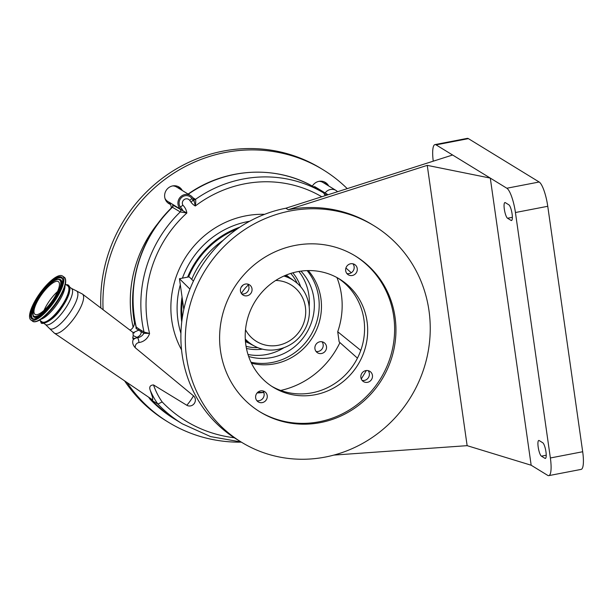 <?xml version="1.0" encoding="UTF-8"?>
<svg xmlns="http://www.w3.org/2000/svg" width="614" height="614" viewBox="0 0 614 614"><rect width="100%" height="100%" fill="white"/><g stroke="black" fill="none" stroke-linecap="round" stroke-linejoin="round"><path stroke-width="0.92" d="M239.828 227.172A85.446 81.309 121.5 0 0 187.608 277.144M182.043 296.976A85.446 81.309 121.5 0 0 181.736 321.974M133.307 332.619L138.695 330.14L138.871 328.912L144.044 332.082L149.57 333.448A12.687 12.073 -58.5 0 1 138.956 342.543A4.229 4.022 121.5 0 0 135.326 347.808L193.517 395.846A5.802 5.518 -58.5 0 1 186.84 405.278L153.508 384.932A71.915 68.43 121.5 0 0 162.165 401.955L157.882 404.058A76.144 72.46 -58.5 0 1 150.238 390.266L152.525 397.197L152.717 399.975L54.377 333.141A24.061 7.376 125.7 0 0 74.678 317.43A24.061 7.376 125.7 0 0 82.46 294.06L76.105 290.744A23.155 7.099 125.7 0 1 69.29 313.585A23.155 7.099 125.7 0 1 49.204 328.183L54.377 333.141M150.238 390.266C149.025 386.927 150.115 385.155 153.508 384.932M328.083 194.745L314.591 186.549A8.458 8.051 -58.5 0 0 314.184 187.178M192.773 197.662L195.505 199.343C195.866 200.655 195.805 202.873 195.313 205.989L194.139 201.039M180.301 207.041A7.253 6.9 -58.5 0 1 190.271 196.841A7.253 6.9 -58.5 0 1 191.798 198.376L193.026 200.095A11.359 10.814 121.5 0 0 194.201 201.469A8.458 8.051 -58.5 0 0 190.969 195.851A8.458 8.051 -58.5 0 0 190.501 195.544A8.458 8.051 -58.5 0 0 179.38 198.299A8.458 8.051 -58.5 0 0 181.191 209.658A8.458 8.051 -58.5 0 0 181.66 209.965A8.458 8.051 -58.5 0 0 182.818 210.548A11.359 10.814 121.5 0 0 180.301 207.041L182.903 205.237A14.383 13.685 -58.5 0 1 186.856 213.012L180.27 211.93L172.212 207.141L172.611 206.419L172.611 207.071M319.027 181.33A8.458 8.051 -58.5 0 1 323.002 182.465L336.081 190.486A8.458 8.051 -58.5 0 1 336.549 190.793M314.268 187.224A10.154 9.663 121.5 0 0 314.591 186.549M134.435 322.442A118.018 112.308 -58.5 0 1 133.668 285.479M324.276 181.874A9.732 9.256 -58.5 0 1 325.811 183.532A9.732 9.256 -58.5 0 1 326.456 184.584M312.334 186.142A9.732 9.256 -58.5 0 1 325.435 182.473A9.732 9.256 -58.5 0 1 328.022 184.891A9.732 9.256 -58.5 0 1 328.674 185.942M170.569 204.439A9.732 9.256 -58.5 0 1 168.919 203.648A9.732 9.256 -58.5 0 1 166.333 201.231A9.732 9.256 -58.5 0 1 167.223 189.02A9.732 9.256 -58.5 0 1 179.081 187.055A9.732 9.256 -58.5 0 1 181.667 189.473A9.732 9.256 -58.5 0 1 182.32 190.524M177.922 186.456A9.732 9.256 -58.5 0 1 179.449 188.114A9.732 9.256 -58.5 0 1 180.102 189.166M170.132 203.51A9.732 9.256 -58.5 0 1 167.86 202.889M347.24 188.636A148.051 140.89 121.5 0 0 323.164 169.794L320.945 168.436A148.051 140.89 121.5 0 0 172.219 171.429A148.051 140.89 121.5 0 0 100.873 308.044M124.604 380.872A148.051 140.89 121.5 0 0 126.868 384.149A148.051 140.89 121.5 0 0 166.24 420.912L168.459 422.271A148.051 140.89 121.5 0 0 241.379 442.157M323.164 169.794A148.051 140.89 121.5 0 0 174.292 172.879A148.051 140.89 121.5 0 0 103.106 309.74M127.006 382.499A148.051 140.89 121.5 0 0 129.086 385.508A148.051 140.89 121.5 0 0 168.459 422.271M129.447 329.726A9.732 9.256 -58.5 0 1 130.383 330.01M315.842 188.153L316.348 187.623A1.689 1.358 -131.7 0 1 316.01 188.237M172.503 206.741L172.849 205.114L186.856 213.012A119.285 113.513 121.5 0 0 149.57 333.448L143.868 333.31L136.108 328.559L135.947 326.395M172.212 207.148C140.345 237.395 125.931 285.088 136.07 326.947L138.871 328.912M130.068 330.202A8.458 8.051 121.5 0 0 134.32 321.214L134.957 321.606M169.533 202.536L167.806 201.476A8.458 8.051 -58.5 0 1 167.338 201.169A8.458 8.051 -58.5 0 1 164.989 198.452M172.672 185.912A8.458 8.051 -58.5 0 1 176.648 187.047L190.501 195.544M171.291 208.039A10.154 9.663 121.5 0 0 169.387 202.336L181.66 209.965M317.361 188.245A1.689 1.612 -58.5 0 1 315.88 188.176L315.872 188.176A123.521 117.543 121.5 0 0 188.306 194.193M132.747 337.853L134.811 338.56L133.276 339.557L132.747 337.853L133.215 335.597L136.945 337.378L134.811 338.56A8.458 8.051 -58.5 0 1 137.498 337.723L136.945 337.378C140.107 335.835 141.481 333.909 141.059 331.591L141.235 330.363M148.634 397.204L150.123 399.3L157.882 404.058A135.364 128.81 -58.5 0 0 174.998 418.925A135.364 128.81 -58.5 0 0 182.481 423.906L210.579 436.592L241.095 441.98M66.159 284.735A23.079 7.076 125.7 0 1 67.947 284.904A23.079 7.076 125.7 0 1 60.932 307.583A23.079 7.076 125.7 0 1 41.069 322.304A23.079 7.076 125.7 0 1 40.34 320.669M39.58 320.124L41.975 321.843A22.127 6.785 -54.3 0 0 60.679 307.43A22.127 6.785 -54.3 0 0 67.793 285.909L65.399 284.19M39.611 293.653A27.07 8.304 -54.3 0 0 30.907 319.986A27.07 8.304 -54.3 0 0 53.802 302.349A27.07 8.304 -54.3 0 0 62.505 276.016A27.07 8.304 -54.3 0 0 39.611 293.653M41.445 294.774A20.093 6.163 -54.3 0 0 34.983 314.322A20.093 6.163 -54.3 0 0 51.975 301.228A20.093 6.163 -54.3 0 0 58.437 281.688A20.093 6.163 -54.3 0 0 41.445 294.774M44.031 310.346A20.093 6.163 125.7 0 1 49.619 300.653A20.093 6.163 125.7 0 1 57.555 291.527M326.694 195.191L326.456 193.786A1.689 0.783 -25.1 0 1 324.545 194.438L323.639 192.926L315.88 188.176C277.643 164.644 225.338 167.277 187.493 194.508M325.22 195.659L324.545 194.438M133.215 335.597L132.954 332.389L82.46 294.06M135.326 347.808C132.754 344.961 132.071 342.213 133.276 339.557M182.174 318.597A84.602 80.503 -58.5 0 1 182.458 299.862M188.559 276.96A84.602 80.503 -58.5 0 1 237.019 229.091M191.729 279.37A84.602 80.503 -58.5 0 1 223.235 240.266M263.744 392.377A84.602 80.503 -58.5 0 1 257.865 392.2M321.544 353.503A6.04 5.749 -58.5 0 1 315.013 346.634A6.04 5.749 -58.5 0 1 323.87 342.489A6.04 5.749 -58.5 0 1 321.544 353.503M308.251 270.567A56.68 53.94 -58.5 0 1 317.983 326.18A56.68 53.94 -58.5 0 1 274.581 363.841A56.68 53.94 -58.5 0 1 251.471 363.227M339.926 342.589A84.602 80.503 -58.5 0 1 280.698 390.443M357.448 358.146L339.158 341.906L337.715 331.744A78.131 74.348 121.5 0 0 336.956 277.566M322.02 341.775A6.04 5.749 -58.5 0 1 316.08 351.469M345.92 268.003L351.277 272.762M241.479 442.21A126.906 120.758 -58.5 0 1 188.114 312.802A126.906 120.758 -58.5 0 1 290.268 210.947A126.906 120.758 -58.5 0 1 374.079 225.798A126.906 120.758 -58.5 0 1 427.444 355.207A126.906 120.758 -58.5 0 1 325.29 457.062A126.906 120.758 -58.5 0 1 241.479 442.21L237.042 439.494A126.906 120.758 -58.5 0 1 183.678 310.085A126.906 120.758 -58.5 0 1 285.832 208.23L452.602 155.004L436.063 144.866A21.49 4.981 -100.9 0 0 434.958 144.605A21.49 4.981 -100.9 0 0 433.254 161.183M368.101 370.618A6.04 5.749 -58.5 0 1 362.114 380.396M338.03 278.165A63.449 60.379 -58.5 0 1 362.974 342.819A63.449 60.379 -58.5 0 1 312.104 392.814A63.449 60.379 -58.5 0 1 271.764 386.321M352.897 263.797A6.04 5.749 -58.5 0 1 346.91 273.575M262.884 390.911A6.04 5.749 -58.5 0 1 256.89 400.681M247.68 284.082A6.04 5.749 -58.5 0 1 241.686 293.86M374.079 225.798L372.084 224.578A126.906 120.758 121.5 0 0 288.273 209.727L285.832 208.23M367.494 382.322A6.04 5.749 121.5 0 0 369.82 371.309A6.04 5.749 121.5 0 0 360.963 375.446A6.04 5.749 121.5 0 0 367.494 382.322M315.205 394.718A63.449 60.379 121.5 0 0 366.282 343.794A63.449 60.379 121.5 0 0 339.603 279.086A63.449 60.379 121.5 0 0 297.69 271.664A63.449 60.379 121.5 0 0 246.613 322.588A63.449 60.379 121.5 0 0 273.299 387.296A63.449 60.379 121.5 0 0 315.205 394.718M352.29 275.494A6.04 5.749 121.5 0 0 354.616 264.481A6.04 5.749 121.5 0 0 345.759 268.625A6.04 5.749 121.5 0 0 352.29 275.494M262.278 402.607A6.04 5.749 121.5 0 0 264.596 391.594A6.04 5.749 121.5 0 0 255.739 395.738A6.04 5.749 121.5 0 0 262.278 402.607M247.074 295.787A6.04 5.749 121.5 0 0 249.391 284.773A6.04 5.749 121.5 0 0 240.534 288.91A6.04 5.749 121.5 0 0 247.074 295.787M259.377 411.503A91.371 86.95 121.5 0 0 319.057 421.795A91.371 86.95 121.5 0 0 392.523 348.859A91.371 86.95 121.5 0 0 354.846 255.693M320.385 422.609A91.371 86.95 121.5 0 0 393.935 349.274A91.371 86.95 121.5 0 0 355.514 256.099A91.371 86.95 121.5 0 0 295.173 245.408A91.371 86.95 121.5 0 0 221.616 318.743A91.371 86.95 121.5 0 0 260.044 411.917A91.371 86.95 121.5 0 0 320.385 422.609M288.273 209.727L427.244 165.366L490.294 178.098L452.602 155.004M427.244 165.366L467.139 445.664L333.855 455.089M467.139 445.664L531.164 465.228L547.703 475.366A21.49 4.981 -100.9 0 0 548.801 475.627A21.49 4.981 -100.9 0 0 550.367 457.975L515.43 212.521A21.49 4.981 -100.9 0 0 506.834 188.237L490.294 178.098L531.164 465.228M511.094 220.418A8.036 1.865 -100.9 0 0 511.508 220.518A8.036 1.865 -100.9 0 0 511.961 213.096A8.036 1.865 -100.9 0 0 508.876 204.83L505.33 202.658A8.036 1.865 -100.9 0 0 504.915 202.559A8.036 1.865 -100.9 0 0 504.455 209.98A8.036 1.865 -100.9 0 0 507.548 218.246L511.094 220.418L511.853 220.272M539.184 440.568A8.036 1.865 -100.9 0 0 538.777 440.468A8.036 1.865 -100.9 0 0 538.317 447.89A8.036 1.865 -100.9 0 0 541.402 456.156L544.956 458.328A8.036 1.865 -100.9 0 0 545.362 458.428A8.036 1.865 -100.9 0 0 545.823 451.006A8.036 1.865 -100.9 0 0 542.738 442.74L539.184 440.568M548.801 475.627L581.128 469.395A21.49 4.981 -100.9 0 0 582.686 451.743L547.757 206.289A21.49 4.981 -100.9 0 0 539.161 182.005L468.39 138.634A21.49 4.981 -100.9 0 0 467.285 138.373L434.958 144.605M193.441 281.058L189.181 276.845L179.449 278.718L189.956 289.125M179.449 278.718L183.816 309.433M337.715 331.744L360.771 350.41M307.146 270.597A56.641 53.902 -58.5 0 1 310.5 335.674A56.641 53.902 -58.5 0 1 250.996 362.237M300.937 271.127A51.607 49.112 -58.5 0 1 306.417 333.172A51.607 49.112 -58.5 0 1 248.647 356.458M245.454 341.507A38.989 37.101 121.5 0 0 246.805 342.221A38.989 37.101 121.5 0 0 249.468 343.418M289.685 277.774A38.989 37.101 121.5 0 0 287.413 275.947A38.989 37.101 121.5 0 0 287.076 275.701A38.989 37.101 121.5 0 0 286.17 275.072M283.906 276.039A38.198 36.349 -58.5 0 1 294.52 281.189A38.198 36.349 -58.5 0 1 294.858 281.435C310.254 292.233 314.076 315.888 303.247 332.059C293.4 348.261 271.258 354.93 255.071 346.365L252.001 344.822A38.49 36.633 -58.5 0 1 249.399 343.379A38.49 36.633 -58.5 0 1 247.273 341.967A38.49 36.633 -58.5 0 1 245.377 340.501M241.026 287.482A38.49 36.633 -58.5 0 1 243.152 285.011M285.234 275.456A38.49 36.633 -58.5 0 1 289.624 277.735A38.49 36.633 -58.5 0 1 291.75 279.147A38.49 36.633 -58.5 0 1 292.087 279.393L294.858 281.435M249.629 221.263A85.446 81.309 121.5 0 0 182.427 278.142M180.309 284.758A85.446 81.309 121.5 0 0 180.923 333.387M181.552 349.88A90.527 86.144 -58.5 0 1 184.776 258.632A90.527 86.144 -58.5 0 1 264.611 214.332M263.782 392.469A90.527 86.144 -58.5 0 1 257.113 392.945M162.165 401.955A131.135 124.788 121.5 0 0 178.544 416.154A131.135 124.788 121.5 0 0 234.272 437.744M321.774 196.764A119.285 113.513 121.5 0 0 195.313 205.989A14.383 13.685 -58.5 0 1 194.009 205.168A14.383 13.685 -58.5 0 1 190.977 202.121L189.749 200.402A4.229 4.022 121.5 0 0 183.686 199.98A4.229 4.022 121.5 0 0 182.903 205.237M193.517 395.846A20.3 6.224 125.7 0 1 190.401 400.696A20.3 6.224 125.7 0 1 186.84 405.278M193.694 199.397A1.689 1.612 121.5 0 0 195.505 199.343A123.521 117.543 -58.5 0 1 323.639 192.926A1.689 1.612 -58.5 0 0 325.121 192.996A8.458 8.051 -58.5 0 1 336.081 190.486L337.616 191.706M158.919 222.168A119.715 113.92 121.5 0 0 133.138 327.201M148.726 397.266A76.144 72.46 121.5 0 0 150.123 399.3A135.364 128.81 121.5 0 0 167.231 414.174A135.364 128.81 121.5 0 0 174.721 419.147L167.208 414.151L150.031 399.223M136.108 328.559A1.689 1.612 121.5 0 0 136.285 327.323A123.521 117.543 121.5 0 1 172.511 207.171A1.689 1.612 -58.5 0 0 172.849 205.114M179.917 208.791A10.154 9.663 121.5 0 1 180.608 209.865A1.689 1.612 -58.5 0 1 180.27 211.93A123.521 117.543 -58.5 0 0 144.044 332.082A1.689 1.612 121.5 0 1 143.868 333.31A8.458 8.051 121.5 0 1 137.498 337.723A4.229 1.028 -97.5 0 1 138.956 342.543M69.766 287.175L71.462 288.396A22.25 6.823 125.7 0 1 64.309 310.032A22.25 6.823 125.7 0 1 45.497 324.53L49.204 328.183M41.015 319.226A22.127 6.785 -54.3 0 0 56.772 304.621A22.127 6.785 -54.3 0 0 65.007 285.832M34.798 321.636A26.625 8.166 -54.3 0 0 47.424 313.785L48.552 312.649A23.24 7.122 -54.3 0 0 55.836 303.915A23.24 7.122 -54.3 0 0 61.177 295.081L61.891 293.653A26.625 8.166 -54.3 0 0 65.307 279.178M64.102 277.16A27.07 8.304 -54.3 0 1 55.398 303.493A27.07 8.304 -54.3 0 1 32.504 321.13C33.286 322.281 37.976 323.148 47.424 313.785A26.625 8.166 -54.3 0 0 55.774 303.776A26.625 8.166 -54.3 0 0 61.891 293.653C67.755 281.711 65.437 277.543 64.102 277.16L62.505 276.016M40.002 293.891A25.596 7.844 -54.3 0 0 31.92 318.889A25.596 7.844 -54.3 0 0 53.418 302.111A25.596 7.844 -54.3 0 0 61.5 277.121A25.596 7.844 -54.3 0 0 40.002 293.891M40.486 294.221A24.974 7.66 -54.3 0 0 33.44 318.935C33.164 319.526 34.76 319.042 38.229 317.492C43.072 314.522 48.122 309.387 53.387 302.096C58.23 295.134 61.262 289.041 62.467 283.814C62.851 280.045 62.797 278.365 62.313 278.756A24.974 7.66 -54.3 0 0 40.486 294.221M62.39 278.894A24.836 7.614 -54.3 0 0 40.77 294.421A24.836 7.614 -54.3 0 0 33.601 318.958M33.141 316.179A22.964 7.038 -54.3 0 0 33.217 316.325A22.964 7.038 -54.3 0 0 53.295 302.096A22.964 7.038 -54.3 0 0 59.773 279.378A22.964 7.038 -54.3 0 0 59.604 279.347M33.217 316.325L33.056 316.041A22.825 7 -54.3 0 0 53.011 301.896A22.825 7 -54.3 0 0 59.443 279.309L59.773 279.378M40.892 294.436A22.204 6.808 -54.3 0 0 33.877 316.118A22.204 6.808 -54.3 0 0 52.528 301.566A22.204 6.808 -54.3 0 0 59.535 279.884A22.204 6.808 -54.3 0 0 40.892 294.436M189.749 200.402A4.229 1.205 -35.5 0 0 191.798 198.376M190.977 202.121A4.229 1.205 -35.5 0 0 193.026 200.095M507.548 218.246L512.368 217.318M550.367 457.975L582.686 451.743M515.43 212.521L547.757 206.289M506.834 188.237L539.161 182.005M544.956 458.328L545.708 458.182M541.402 456.156L546.222 455.227M436.063 144.866L468.39 138.634M298.872 271.449A51.607 49.112 -58.5 0 1 309.195 306.378M283.806 347.808A51.607 49.112 -58.5 0 1 247.995 354.478M292.809 272.816A46.534 44.277 -58.5 0 1 300.714 286.884M262.585 349.113A46.534 44.277 -58.5 0 1 246.46 348.453M290.752 273.422A44.569 42.412 -58.5 0 1 297.214 283.338M257.842 347.601A44.569 42.412 -58.5 0 1 246.068 346.342M255.071 346.365A38.198 36.349 -58.5 0 1 250.382 343.525A38.198 36.349 -58.5 0 1 245.293 339.058M241.394 293.461A38.198 36.349 -58.5 0 1 248.286 285.003M245.516 329.756A33.125 31.521 121.5 0 0 254.603 340.179A33.125 31.521 121.5 0 0 299.348 331.552A33.125 31.521 121.5 0 0 292.886 286.124A33.125 31.521 121.5 0 0 275.717 280.46M361.27 378.976L366.343 370.526M71.462 288.396L76.105 290.744M43.801 323.309L45.497 324.53M41.069 322.304C40.171 325.343 52.267 322.588 61.538 308.036C65.261 302.725 67.816 297.828 69.205 293.354L69.973 289.248L69.512 286.469L67.947 284.904M32.504 321.13L30.907 319.986M33.056 316.041L33.21 309.065C34.591 304.605 37.139 299.724 40.862 294.421C48.26 284.351 54.454 279.316 59.443 279.309M174.721 419.147L182.481 423.906M133.507 332.98L134.274 332.888L132.954 332.389M287.413 275.947L286.201 275.057M246.805 342.221L245.462 341.545M289.624 277.735L285.633 275.295M249.399 343.379L245.408 340.939"/></g></svg>

